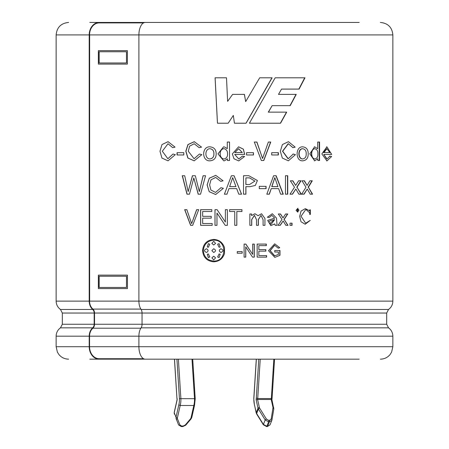 <?xml version="1.0" encoding="UTF-8"?>
<svg xmlns="http://www.w3.org/2000/svg" width="449" height="449" viewBox="0 0 449 449"><rect width="100%" height="100%" fill="white"/><g stroke="black" fill="none" stroke-linecap="round" stroke-linejoin="round"><path stroke-width="0.67" d="M260.229 359.166L257.732 398.544A1.426 0.511 -90 0 0 257.591 399.492L271.207 399.492L271.858 399.846M258.776 359.166L256.306 398.072L257.732 398.544L271.342 398.544L272.01 398.072M176.928 359.166L179.437 398.656A8.935 3.216 -90 0 1 178.814 404.863L180.195 405.492L193.811 405.492L194.524 404.863M179.437 398.656L195.147 398.695M176.098 418.631L176.025 417.244A1.123 0.556 -167.3 0 0 177.417 417.839L177.478 418.81A1.123 0.685 158.2 0 1 176.098 418.631L178.595 424.877L181.233 426.55L182.844 426.55L185.729 425.186L191.044 418.939L191.785 417.491L194.563 405.133L195.22 398.65M176.928 398.28L177.142 399.846L174.234 412.771L174.307 414.152A1.123 0.685 158.2 0 1 174.521 413.478M271.959 419.764L273.772 409.073A1.123 0.657 -170.4 0 0 273.8 408.972L271.959 419.866A1.123 0.657 -170.4 0 1 271.926 419.961L271.808 420.399L269.439 421.785L267.649 426.264L266.813 426.264L268.603 421.785L265.185 419.961L263.395 424.44L266.813 426.264A1.123 0.404 -90 0 1 266.543 426.55L263.333 424.748A1.123 0.387 -31.8 0 1 263.395 424.44L256.654 413.551A1.123 0.387 -31.8 0 0 256.587 413.86L256.171 412.85A1.123 0.556 -12.7 0 1 256.222 412.603L256.654 413.551L258.444 409.073L258.012 408.13A1.123 0.556 -12.7 0 1 259.404 407.535L259.679 408.192A1.123 0.387 -31.8 0 0 258.444 409.073L265.185 419.961A1.123 0.387 -31.8 0 1 266.42 419.085L259.679 408.192M270.023 424.849L267.38 426.55A1.123 0.404 -90 0 0 267.649 426.264L270.017 424.877L271.808 420.399M176.928 398.235L174.521 359.166M178.814 404.863L176.025 417.244L174.234 412.771A1.123 0.556 -167.3 0 1 174.19 412.524L174.302 414.152M177.478 418.81L179.982 425.057A1.123 0.685 158.2 0 1 178.595 424.877M179.982 425.057L181.581 426.022L183.186 426.022L185.218 425.057A1.123 0.281 40.4 0 0 185.729 425.192M185.218 425.057L190.533 418.81A1.123 0.281 40.4 0 0 191.044 418.939M190.533 418.81L191.033 417.839A1.123 0.556 12.7 0 0 191.779 417.503M273.716 408.13A1.123 0.556 167.3 0 0 273.767 407.883A1.123 0.556 167.3 0 0 273.014 407.535L271.19 419.085A1.123 0.657 -170.4 0 1 271.959 419.866L271.813 420.371M271.92 399.666L273.8 408.977A1.123 0.657 -170.4 0 0 273.037 408.192M259.404 407.535L257.591 399.492L256.149 399.846L258.012 408.13L256.222 412.603L254.482 404.863L256.171 412.85M253.786 398.645L253.853 398.695A8.935 3.216 -90 0 0 254.482 404.863M156.022 359.166L116.263 359.166L116.263 358.717L143.557 358.717L99.218 358.717A12.011 9.653 90 0 1 89.564 346.712L89.564 336.178A9.766 7.846 90 0 1 92.887 328.202A4.827 3.878 -90 0 0 94.526 324.262L94.526 313.037A4.827 3.878 -90 0 0 92.887 309.097A9.766 7.846 90 0 1 89.564 301.122L138.904 301.122L138.904 34.91A12.46 6.337 -90 0 1 145.24 22.45L359.189 22.45M116.263 359.166L99.218 359.166A12.46 10.013 -90 0 1 89.205 346.712L89.205 336.178A10.215 8.205 -90 0 1 92.679 327.837A4.378 3.519 90 0 0 94.167 324.262L94.167 313.037A4.378 3.519 90 0 0 92.679 309.462A10.215 8.205 -90 0 1 89.205 301.122L89.205 34.91A12.46 10.013 -90 0 1 99.218 22.45L116.263 22.45L116.263 22.899L99.218 22.899A12.011 9.653 90 0 0 89.564 34.91L392.858 34.91L392.858 301.122L138.904 301.122A10.215 5.192 -90 0 0 141.104 309.462A4.378 2.228 90 0 1 142.041 313.037L142.041 324.262A4.378 2.228 90 0 1 141.104 327.837A10.215 5.192 -90 0 0 138.904 336.178L138.904 346.712A12.46 6.337 -90 0 0 145.24 359.166L359.189 359.166M127.393 288.584L98.353 288.584L98.353 275.114L127.46 275.114L127.46 288.584L127.393 275.114M98.353 64.106L127.393 64.106L127.393 50.636L98.353 50.636L98.353 64.106M127.393 50.636L127.393 64.106M216.177 153.839C216.16 158.115 214.072 160.445 209.902 160.821C201.646 161.331 201.556 146.352 209.93 146.834C214.072 147.238 216.154 149.573 216.177 153.839M308.222 153.839C308.227 158.115 306.392 160.445 302.71 160.821C295.29 161.32 295.218 146.352 302.733 146.834C306.386 147.244 308.216 149.579 308.222 153.839M274.659 218.13L267.671 220.42L270.837 225.6L274.794 223.916L275.181 225.342L277.055 225.342L276.517 218.113L272.307 213.724L267.374 217.232L269.192 217.484L271.864 215.324L274.659 218.13M288 225.342L284.161 219.46L287.753 213.993L285.581 213.993L283.005 217.911L280.574 213.993L278.352 213.993L281.978 219.46L278.054 225.342L280.26 225.342L283.128 220.981L285.845 225.342L288 225.342M264.938 225.342L263.086 225.342L263.097 219.741L261.021 215.385L258.355 219.623L258.371 225.342L256.502 225.342L256.508 219.763L254.499 215.38L251.737 219.6L251.743 225.342L249.863 225.342L249.863 213.993L251.541 213.993L251.541 215.576L254.948 213.746L258.085 215.711L261.543 213.752L264.955 218.489L264.938 225.342M241.949 211.513L236.819 211.513L236.819 225.342L234.748 225.342L234.748 211.513L229.591 211.513L229.591 209.683L241.949 209.683L241.949 211.513M192.688 225.342L190.595 225.342L184.674 209.683L186.851 209.683L191.639 223.624L196.628 209.683L198.711 209.683L192.688 225.342M212.181 223.512L202.651 223.512L202.651 218.158L211.226 218.158L211.226 216.328L202.651 216.328L202.651 211.513L211.816 211.513L211.816 209.683L200.608 209.683L200.608 225.342L212.181 225.342L212.181 223.512M216.974 213.034L225.218 225.342L227.351 225.342L227.351 209.683L225.364 209.683L225.364 221.991L217.108 209.683L214.987 209.683L214.987 225.342L216.974 225.342L216.974 213.034L224.5 224.276M227.284 148.675L224.5 146.924L223.574 146.817L217.978 153.861L223.737 160.837L224.5 160.764L227.441 158.834L227.441 160.512L229.54 160.512L229.54 142.047L227.284 142.047L227.284 148.675L224.5 146.924M242.292 156.179L238.784 158.98L234.704 154.422L244.671 154.422L243.386 149.163L238.576 146.812L232.335 153.923L233.996 158.772L238.688 160.91L244.61 156.488L242.292 156.179M253.477 152.682L253.477 154.967L246.557 154.967L246.557 152.682L253.477 152.682M270.758 142.047L268.356 142.047L262.558 158.486L256.918 142.047L254.308 142.047L261.34 160.512L263.788 160.512L270.758 142.047M278.38 152.682L271.707 152.682L271.707 154.967L278.38 154.967L278.38 152.682M295.436 154.647L293.225 154.029L288.247 158.733L282.707 151.229L288.353 143.753L292.978 147.682L295.161 147.132L288.449 141.682L282.393 144.561L280.328 151.246L282.337 158.054L288.376 160.832L295.436 154.647L292.995 154.029M329.835 156.179L327.063 158.98L323.791 154.422L331.693 154.422L326.894 146.812L321.866 153.917L326.979 160.91L331.643 156.488L329.835 156.179M242.191 251.603L242.191 253.214L237.263 253.214L237.263 251.603L242.191 251.603M254.286 244.093L252.658 244.093L252.658 254.342L245.867 244.093L244.11 244.093L244.11 257.131L245.755 257.131L245.755 246.888L252.546 257.131L254.286 257.131L254.286 244.093M265.836 249.627L258.849 249.627L258.849 245.62L266.319 245.62L266.319 244.093L257.154 244.093L257.154 257.131L266.611 257.131L266.611 255.604L258.849 255.604L258.849 251.148L265.836 251.148L265.836 249.627M292.046 223.147L290.032 223.147L290.032 225.342L292.046 225.342L292.046 223.147M296.048 210.328L297.816 212.186L297.867 208.274L296.048 210.328M310.338 209.818L310.338 214.431L309.743 214.431L309.743 212.888L305.842 209.419L301.01 216.283L305.662 223.226L310.27 220.38L305.191 224.236L300.993 221.727L299.685 216.39L301.06 211.092L305.303 208.639L309.743 210.839L309.743 209.818L310.338 209.818M279.968 250.48L279.968 255.313L274.85 257.372L268.48 250.705L274.693 243.835L279.789 247.753L278.324 248.179L274.653 245.317L270.186 250.654L274.693 255.829L278.386 254.454L278.386 252.007L274.743 252.007L274.743 250.48L279.968 250.48M319.57 142.047L319.57 160.512L317.83 160.512L317.83 158.834L314.67 160.837L309.804 153.816L314.609 146.812L317.696 148.675L317.696 142.047L319.57 142.047M309.928 180.801L307.11 185.42L304.456 180.801L301.992 180.801L305.982 187.25L301.672 194.187L304.108 194.187L307.251 189.04L310.225 194.187L312.571 194.187L308.379 187.25L312.285 180.801L309.928 180.801M295.801 189.04L298.899 194.187L301.346 194.187L296.985 187.25L301.049 180.801L298.602 180.801L295.666 185.42L292.894 180.801L290.351 180.801L294.493 187.25L290.009 194.187L292.535 194.187L295.801 189.04L292.31 194.187M287.73 175.716L285.469 175.716L285.469 194.187L287.73 194.187L287.73 175.716M271.252 188.614L278.627 188.614L280.647 194.187L283.257 194.187L276.146 175.716L273.615 175.716L266.835 194.187L269.327 194.187L271.252 188.614L269.175 194.187M259.269 186.352L259.269 188.636L266.083 188.636L266.083 186.352L259.269 186.352M245.917 186.661L245.917 194.187L243.504 194.187L243.504 175.716L248.83 175.705L257.384 180.526L255.352 185.431L250.076 186.666L245.85 186.661L245.85 194.187M223.383 188.316L220.953 187.704L215.542 192.402L210.907 190.05L209.616 184.904L210.979 179.83L215.66 177.428L220.684 181.357L223.091 180.801L215.761 175.351L209.279 178.231L207.101 184.915L209.217 191.717L215.683 194.501L223.383 188.316M199.165 147.682L201.545 147.132L194.282 141.682L187.946 144.556L185.813 151.234L187.878 158.037L194.187 160.832L201.848 154.647L199.446 154.029L194.091 158.733L188.277 151.223L189.613 146.155L194.209 143.759L199.165 147.682M268.451 112.143L272.122 105.667L290.217 105.667L296.245 94.38L278.498 94.38L281.529 89.098L299.079 89.098L304.983 77.8L275.17 77.8L249.403 123.222L280.558 123.222L286.698 112.143L268.306 112.143L272.122 105.667M244.363 94.38L245.676 101.626L259.679 77.8L272.105 77.8L246.091 123.222L234.44 123.222L233.328 115.421L228.176 123.222L217.451 123.222L215.082 77.8L226.504 77.8L227.615 101.367L226.498 77.8M245.676 101.626L244.43 94.38L232.633 94.38L227.615 101.367M177.041 152.682L177.041 154.967L183.798 154.967L183.798 152.682L177.041 152.682M175.323 154.647L173.005 154.029L167.87 158.733L162.314 151.223L167.982 143.759L172.736 147.682L175.031 147.132L168.078 141.676L161.999 144.561L159.973 151.246L161.949 158.054L168.01 160.832L175.323 154.647M189.45 194.187L186.98 194.187L182.266 175.716L184.707 175.716L188.165 191.605L192.419 175.716L195.315 175.716L199.328 191.605L203.1 175.716L205.535 175.716L200.557 194.187L198.177 194.187L193.805 177.956L189.45 194.187M226.947 194.187L224.382 194.187L231.426 175.716L234.064 175.716L241.562 194.187L238.801 194.187L236.685 188.614L228.934 188.614L226.947 194.187L228.934 188.614M224.5 193.873L224.382 194.187L224.5 193.873M202.578 250.615C203.24 243.818 206.955 240.092 213.718 239.424C219.163 239.76 222.755 242.516 224.494 247.696L224.494 253.533C222.749 258.708 219.157 261.464 213.718 261.801C206.955 261.133 203.24 257.406 202.578 250.615M116.263 22.45L156.022 22.45M99.218 22.45L89.811 22.45M99.218 359.166L89.811 359.166M241.506 194.187L234.03 175.716M229.619 186.621L235.95 186.621L232.689 177.636L229.635 186.621M182.406 175.716L187.104 194.187M198.262 194.187L193.805 177.956M203.167 175.716L199.328 191.605M192.526 175.716L188.165 191.605M177.198 152.682L177.198 154.967M89.654 34.91L89.654 301.122M228.165 123.222L233.328 115.421M246.018 123.222L271.942 77.8M215.116 77.8L217.473 123.222M289.998 105.667L296.003 94.38M281.529 89.098L278.498 94.38M298.832 89.098L304.714 77.8M280.372 123.222L286.49 112.143M194.383 141.682L188.064 144.567L185.942 151.24L187.996 158.031L194.187 160.821M215.789 175.357L209.324 178.236L207.157 184.915L209.262 191.712L215.711 194.501M245.85 186.661L247.017 186.655M245.917 177.883L245.85 184.5L249.549 184.517L254.909 181.099L249.509 177.866L245.917 177.883L245.917 184.5M247.174 184.494L249.47 184.517M265.948 186.352L265.948 188.636M283.061 194.187L275.972 175.716M274.822 177.636L271.752 186.621L277.931 186.621L274.822 177.636L271.909 186.621M287.523 175.716L287.523 194.187M301.088 194.187L296.985 187.25M296.744 187.25L300.796 180.801M292.669 180.801L295.666 185.42M304.186 180.801L307.11 185.42M303.844 194.187L307.251 189.04M312.274 194.187L308.379 187.25M308.098 187.25L311.993 180.801M319.25 142.047L319.25 160.512M317.387 148.675L317.696 148.675M317.516 158.834L317.83 158.834M317.881 153.827C318.06 156.679 317.067 158.385 314.895 158.957C310.702 158.615 310.59 149.169 314.771 148.714C316.972 149.264 318.004 150.971 317.881 153.827M314.895 158.957L314.592 158.957C310.416 158.604 310.304 149.18 314.474 148.714L314.771 148.714M274.85 257.35L279.968 255.313M278.144 248.179L279.789 247.753M279.783 250.48L279.783 255.313M274.524 255.829L270.034 250.654L274.485 245.317M310.051 209.818L310.051 214.431M309.462 210.839L309.743 210.839M297.187 209.262L297.911 209.026C299.23 209.913 299.186 210.733 297.766 211.479L297.187 209.262M297.766 211.485L296.946 209.262L297.67 209.026M291.822 223.147L291.822 225.342M265.701 249.627L265.701 251.148M258.849 245.62L258.849 249.627M266.178 244.093L266.178 245.62M266.47 255.604L266.47 257.131M258.849 251.148L258.849 255.604M254.185 244.093L254.185 257.131M245.794 244.093L252.658 254.342M245.682 257.131L245.755 246.888M242.129 251.603L242.129 253.214M331.643 156.488L329.482 156.179M326.737 158.98L323.791 154.422M326.603 148.692L323.561 152.559L329.852 152.559L326.945 148.692L323.892 152.559M292.754 147.682L295.161 147.132M288.034 158.733L282.516 151.229L288.14 143.753M278.2 152.682L278.2 154.967M263.658 160.512L270.607 142.047M256.811 142.047L262.558 158.486M253.382 152.682L253.382 154.967M244.61 156.488L242.23 156.179M238.739 158.98L234.704 154.422M238.644 148.692L234.793 152.559L242.325 152.559L238.632 148.692L234.827 152.559M244.604 154.422L243.324 149.169L238.576 146.829M223.58 146.834L218.001 153.861L223.737 160.821M224.5 160.764L227.441 158.834M229.523 142.047L229.523 160.512M227.503 153.827C227.727 156.364 226.728 158.054 224.5 158.895L223.944 158.957C219.017 158.559 218.848 149.22 223.804 148.714L224.5 148.793C226.672 149.685 227.677 151.358 227.503 153.827M224.5 158.895L223.944 158.957M227.34 209.683L227.34 225.342M225.359 221.991L224.5 220.706M215.015 209.683L215.015 225.342M200.686 209.683L200.686 225.342M184.808 209.683L190.713 225.342M196.718 209.683L191.639 223.624M236.775 225.342L236.819 211.513M241.893 209.683L241.893 211.513M258.254 225.342L258.242 219.628L261.021 215.391M251.446 213.993L251.541 215.576M251.653 225.342L251.648 219.606L254.398 215.38M287.792 225.342L284.161 219.46M283.964 219.46L287.54 213.993M280.389 213.993L283.005 217.911M280.075 225.342L283.128 220.981M270.685 225.6L274.794 223.916M269.585 223.585L274.648 219.628C272.756 220.414 267.475 220.195 269.585 223.585L271.252 224.18L274.648 219.628M269.434 223.585L271.095 224.18M306.201 153.839C306.319 156.796 305.163 158.497 302.738 158.957C297.984 158.879 297.883 148.911 302.693 148.714C305.152 149.175 306.319 150.881 306.201 153.839M302.738 158.957L302.474 158.957C297.704 158.873 297.681 148.855 302.435 148.714L302.693 148.714M213.87 153.839C213.988 156.78 212.674 158.486 209.93 158.957C204.581 158.895 204.548 148.844 209.891 148.714C212.663 149.169 213.988 150.875 213.87 153.839M209.891 148.714L209.936 148.714C212.703 149.175 214.027 150.881 213.904 153.839C214.027 156.78 212.714 158.486 209.975 158.957L209.93 158.957M203.318 250.615C203.936 244.273 207.404 240.793 213.718 240.17C227.16 239.547 227.155 261.677 213.718 261.054C207.404 260.431 203.936 256.951 203.318 250.615M213.713 240.17L213.746 240.17C227.155 239.57 227.155 261.66 213.752 261.054L213.713 261.054M206.512 248.763C203.863 249.998 203.863 251.232 206.512 252.461C208.605 251.232 208.605 249.998 206.512 248.763L206.304 248.752M207.242 254.291L208.342 257.591L209.795 256.957L208.347 253.943L207.242 254.291L208.398 257.591M207.242 246.939L208.342 247.281L209.795 244.267L208.342 243.633L207.242 246.939L208.398 243.633M215.559 243.386L213.713 241.293L211.866 243.386L213.713 245.019L215.559 243.386M217.63 244.267L219.084 247.281L220.195 246.939L219.084 243.633L217.63 244.267L219.101 247.281M221.144 248.752L220.93 248.763C218.843 249.998 218.843 251.227 220.942 252.461C223.596 251.227 223.596 249.998 220.93 248.763C218.826 249.998 218.826 251.227 220.93 252.461L221.138 252.473M220.195 254.291L219.09 253.943L217.63 256.957L219.084 257.591L220.195 254.291M211.866 257.838L213.713 259.937L215.559 257.838L213.713 256.205L211.906 257.838M211.849 250.615L213.713 248.746C216.076 249.986 216.076 251.232 213.718 252.478L211.849 250.615M219.106 243.633L217.653 244.267M219.106 253.943L217.653 256.957L219.101 257.591M126.483 287.461L99.094 287.461L99.094 276.236L126.483 276.236L99.178 276.236L99.178 287.461L126.483 287.461L126.483 276.236M126.483 62.983L99.094 62.983L99.094 51.758L126.483 51.758L99.178 51.758L99.178 62.983L126.483 62.983L126.483 51.758M99.218 22.899L143.557 22.899M266.42 419.085L268.676 420.354L269.512 420.354L271.19 419.085M273.845 359.166L271.342 398.544A1.426 0.511 90 0 0 271.207 399.492L273.014 407.535M256.362 359.166L253.853 398.695M256.306 398.072A2.548 0.915 -90 0 0 256.149 399.846M269.512 420.354A1.123 0.404 -90 0 1 269.439 421.785L268.603 421.785A1.123 0.404 -90 0 0 268.676 420.354M191.998 359.166L194.501 398.544A10.058 3.62 90 0 1 193.811 405.492L191.033 417.839M178.388 359.166L180.885 398.544A10.058 3.62 -90 0 1 180.195 405.492L177.417 417.839M177.142 399.846A2.548 0.915 -90 0 0 176.99 398.072M181.581 426.022A1.123 0.404 90 0 1 181.239 426.55M183.186 426.022A1.123 0.404 90 0 1 182.844 426.55M89.205 34.91L56.142 34.91L56.142 301.122L89.205 301.122M92.679 309.462L60.463 309.462C57.668 307.38 56.232 304.602 56.142 301.122M392.858 301.122C392.768 304.602 391.332 307.38 388.537 309.462L141.104 309.462M94.167 313.037L62.316 313.037L62.316 324.262L60.463 327.837L92.679 327.837M388.537 309.462L386.684 313.037L94.526 313.037M94.167 324.262L62.316 324.262M386.684 313.037L386.684 324.262L94.526 324.262M386.684 324.262L388.537 327.837L141.104 327.837M89.205 336.178L56.142 336.178C56.232 332.698 57.668 329.92 60.463 327.837M388.537 327.837C391.332 329.92 392.768 332.698 392.858 336.178L89.564 336.178M89.205 346.712L56.142 346.712L57.41 352.19L58.937 354.575C61.468 357.556 64.69 359.088 68.602 359.166M392.858 336.178L392.858 346.712L89.564 346.712M92.887 309.097L140.851 309.097M92.887 328.202L140.851 328.202M174.442 359.166L176.923 398.207M177.074 399.7L174.19 412.524M192.716 359.166L195.22 398.633M274.558 359.166L272.077 398.207M272.072 398.28L271.926 399.722M266.543 426.55L267.38 426.55M256.587 413.86L263.333 424.748M254.437 405.144L253.78 398.65M256.289 359.166L253.78 398.633M56.142 34.91C56.877 27.344 61.03 23.191 68.602 22.45M392.858 34.91C392.123 27.344 387.97 23.191 380.398 22.45M60.463 309.462L62.316 313.037M56.142 336.178L56.142 346.712M392.858 346.712L391.59 352.19L390.063 354.575C387.532 357.556 384.31 359.088 380.398 359.166M314.311 146.834L314.609 146.834M314.367 160.826L314.67 160.826M326.709 158.957L327.052 158.957M326.951 148.692L326.608 148.692M326.894 146.829L326.552 146.829M326.979 160.821L326.636 160.821"/></g></svg>
